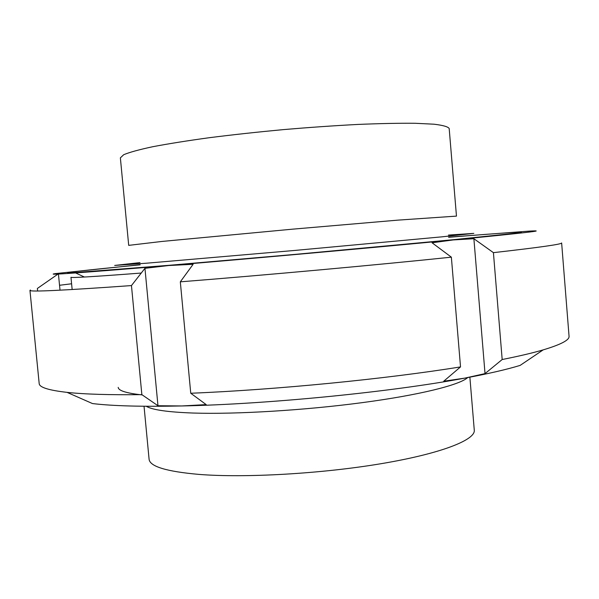 <?xml version="1.0" encoding="UTF-8"?>
<svg xmlns="http://www.w3.org/2000/svg" width="599" height="599" viewBox="0 0 599 599"><rect width="100%" height="100%" fill="white"/><g stroke="black" fill="none" stroke-linecap="round" stroke-linejoin="round"><path stroke-width="0.9" d="M72.157 289.542L70.959 277.27C70.682 278.048 94.118 276.641 141.252 273.047M120.369 157.859L123.701 154.707C129.481 152.288 139.17 149.623 152.76 146.718C168.529 143.723 187.442 140.705 209.5 137.68C232.944 134.715 257.63 132.027 283.559 129.594C309.511 127.392 334.287 125.67 357.888 124.435C380.125 123.514 399.271 123.124 415.324 123.282L434.073 124.21C442.975 125.273 448.015 126.703 449.183 128.508L456.468 216.112L397.893 220.133L292.522 229.17L161.723 241.472L128.703 245.365L120.369 157.859M469.871 377.175L474.281 430.187C475.516 439.988 440.804 453.698 380.942 463.723C321.221 473.757 244.961 478.077 198.935 474.401C166.387 471.533 149.772 466.471 149.084 459.208L144.037 406.249M58.432 274.028L60.02 290.201M37.61 290.987L37.363 288.463L58.051 274.043M131.458 285.573L144.951 268.322L157.971 405.733L141.858 394.644L131.458 285.573C63.254 290.448 29.418 292.05 29.95 290.395L30.422 290.028L30.482 290.68M144.951 268.322L168.708 265.529L193.125 264.294L180.321 281.829L190.744 393.251L206.168 404.602L181.894 405.957L157.971 405.733M443.724 381.219L460.526 366.902L451.361 257.166L432.066 242.782L453.181 239.937L473.884 238.716L485.025 373.611L464.712 378.141L443.724 381.219M473.884 238.716L493.419 252.651L502.179 359.527L485.025 373.611M448.629 237.182L529.254 231.109C549.912 229.994 524.559 232.944 453.181 239.937C379.362 247.11 254.642 258.341 168.708 265.529C81 272.807 43.218 275.495 55.363 273.608L140.151 264.713M141.858 394.644C109.28 395.003 84.339 394.247 67.051 392.367L92.486 403.561C112.567 405.987 142.375 406.788 181.894 405.957C267.903 404.235 391.813 391.933 464.712 378.141C488.267 373.754 506.739 369.508 520.134 365.397L543.181 349.876C560.971 344.537 569.597 340 569.05 336.249L561.637 242.947C562.379 244.175 539.639 247.409 493.419 252.651M451.361 257.166C376.367 264.99 265.514 275.098 180.321 281.829M543.181 349.876C532.706 352.953 519.034 356.165 502.179 359.527M460.526 366.902C386.19 378.942 275.892 389.792 190.744 393.251M67.051 392.367C48.594 390.271 39.309 387.328 39.182 383.54L29.95 290.395M142.263 394.928C126.426 393.199 118.4 390.675 118.198 387.366M448.644 237.301C503.093 232.861 536.869 230.585 514.286 233.363L453.398 239.697L294.701 254.418L169.367 265.282L74.853 272.575C52.135 273.848 85.784 270.112 140.166 264.833M59.533 285.274L71.595 283.776M139.949 262.617L114.694 265.439L146.748 263.186L294.349 250.479L441.867 236.845L473.816 233.385L448.456 235.078M467.692 377.587C459.508 385.022 419.48 395.063 361.699 402.715C303.985 410.367 235.632 414.441 193.192 413.04C167.772 412.119 152.131 409.858 146.253 406.272M84.399 277.03L75.631 272.942"/></g></svg>
